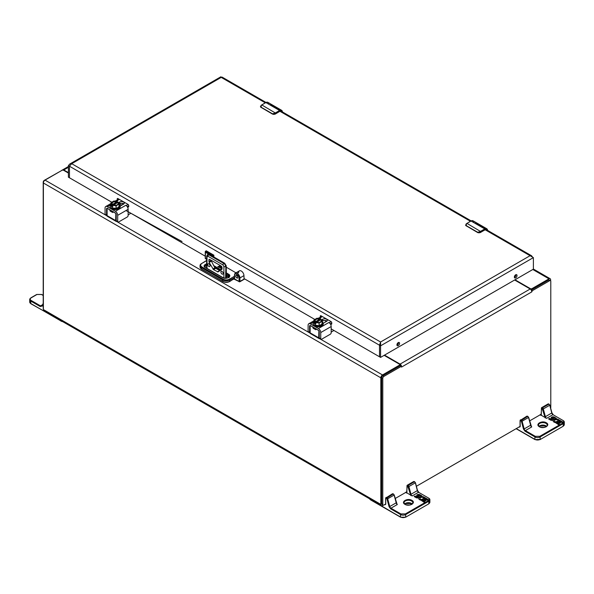 <?xml version="1.0" encoding="UTF-8"?>
<svg xmlns="http://www.w3.org/2000/svg" width="594" height="594" viewBox="0 0 594 594"><rect width="100%" height="100%" fill="white"/><g stroke="black" fill="none" stroke-linecap="round" stroke-linejoin="round"><path stroke-width="0.89" d="M383.323 505.167L382.759 505.494A2.725 1.574 -60 0 1 381.4 505.628A2.725 1.574 -60 0 1 380.836 504.388L380.836 377.814A2.339 1.351 -60 0 1 382.491 374.948L399.443 365.162A1.203 0.691 0 0 0 399.792 364.671A1.203 0.691 0 0 0 399.443 364.181L384.132 355.346M43.377 309.556A2.725 1.574 120 0 0 43.941 310.803A2.725 1.574 120 0 0 45.3 310.669L380.836 504.388L43.377 309.556L43.377 182.989A2.339 1.351 120 0 1 45.033 180.116L61.984 170.33A1.203 0.691 0 0 1 63.684 170.33L68.399 173.054M515.013 279.781L530.316 288.617A1.203 0.691 0 0 0 532.016 288.617L548.967 278.831A2.339 1.351 -60 0 1 550.141 278.712A2.339 1.351 -60 0 1 550.623 279.789L550.623 280.747M399.777 365.993A1.203 0.691 0 0 0 399.792 365.897A1.203 0.691 0 0 0 399.443 365.407M549.732 280.65A1.604 0.921 120 0 0 549.398 279.997A1.604 0.921 120 0 0 548.596 280.071L531.274 290.072A1.203 0.691 0 0 0 531.34 290.043M385.64 504.031L383.917 505.026A1.604 0.921 -60 0 1 383.115 505.1A1.604 0.921 -60 0 1 382.788 504.373L382.788 378.341A1.604 0.921 -60 0 1 383.917 376.373L401.373 366.298L400.326 365.689L382.855 375.764A1.604 0.921 120 0 0 381.727 377.725L381.727 503.757A1.604 0.921 120 0 0 382.053 504.492A1.604 0.921 120 0 0 382.788 504.447M400.326 365.689L401.299 365.429L401.514 367.099L401.299 365.429A2.339 1.351 -120 0 0 400.074 364.107L384.518 355.123M399.792 365.169L400.074 365.332A0.839 0.483 60 0 1 400.497 365.778L400.705 365.711M514.634 280.004L530.19 288.988A2.339 1.351 -120 0 1 531.415 290.31L532.202 290.763L531.845 291.854L531.415 290.31L532.202 290.763L549.658 280.687A1.604 0.921 -60 0 1 550.46 280.606A1.604 0.921 -60 0 1 550.794 281.341L550.794 407.373A1.604 0.921 -60 0 1 550.653 408.093M541.297 414.159L529.581 420.923M520.069 426.418L416.387 486.278M406.86 491.78L395.166 498.529M61.969 170.344L44.342 180.324A1.604 0.921 120 0 0 43.206 182.284L43.206 308.316A1.604 0.921 120 0 0 43.377 308.902M62.741 170.129L61.798 170.24M62.585 169.877A2.339 1.351 60 0 1 62.637 169.847A2.339 1.351 60 0 1 63.81 169.966L68.399 167.315M68.399 172.616L63.81 169.966M479.098 225.668L478.95 224.725L475.69 222.847A4.002 2.309 -60 0 1 475.839 223.752L478.207 225.148M485.239 228.705L482.217 226.611A4.002 2.309 -60 0 1 482.358 227.517L483.813 228.363M481.934 227.302L480.368 225.542L479.158 224.963L479.566 225.935M466.223 223.834L465.807 225.564L466.223 223.834L466.943 223.374A5.004 2.888 120 0 0 466.409 223.73L466.327 225.698L477.65 232.232L480.13 231.66A5.004 2.888 -60 0 1 480.665 231.304L484.763 228.935L471.035 221.013L466.943 223.374L480.88 231.667L484.971 229.306L484.763 228.935A4.002 2.309 -60 0 1 486.761 228.742A4.002 2.309 -60 0 1 487.585 230.383M485.12 229.744A2.799 1.619 -60 0 0 484.971 229.811L480.316 232.588L477.606 232.588L480.316 232.588L484.971 229.796L486.88 229.975M480.88 231.667L477.546 232.477L465.807 225.564A1.997 1.158 0 0 1 465.637 225.096A1.997 1.158 0 0 1 465.644 225.029M273.931 107.217L273.789 106.274L270.53 104.395A4.002 2.309 -60 0 1 270.671 105.301L273.04 106.697M280.071 110.254L277.049 108.16A4.002 2.309 -60 0 1 277.19 109.066L278.645 109.912M276.767 108.85L275.2 107.091L273.99 106.512L274.398 107.484M261.063 105.383L260.647 107.113L261.063 105.383L261.776 104.923A5.004 2.888 120 0 0 261.241 105.279L261.16 107.247L272.483 113.781L274.963 113.209A5.004 2.888 -60 0 1 275.497 112.853L279.596 110.484L265.867 102.562L261.776 104.923L275.713 113.216L279.804 110.855L279.596 110.484A4.002 2.309 -60 0 1 281.593 110.284A4.002 2.309 -60 0 1 282.417 111.932M272.594 114.122L275.148 114.137L279.804 111.345L281.712 111.523M275.713 113.216L272.379 114.026L260.647 107.113A1.997 1.158 0 0 1 260.476 106.645A1.997 1.158 0 0 1 260.476 106.578M404.974 504.351C400.326 501.893 407.618 497.683 411.88 500.363C416.52 502.828 409.236 507.031 404.974 504.351M419.052 499.235A3.148 1.819 180 0 1 418.718 498.411A3.148 1.819 180 0 1 421.272 496.629A3.148 1.819 180 0 1 424.784 497.742L423.619 498.01A1.886 1.091 0 0 0 421.51 497.341A1.886 1.091 0 0 0 419.973 498.411A1.886 1.091 0 0 0 421.54 499.487L425.126 497.727L428.385 499.613L427.494 500.126L425.126 498.752L424.235 499.272L426.158 500.378L425.304 500.876L423.374 499.762L422.453 500.296L424.821 501.663L423.938 502.175L420.931 500.148A3.148 1.819 180 0 1 420.819 500.126A3.081 1.782 180 0 1 419.052 499.235M417.983 496.651L417.003 496.087A1.886 1.091 180 0 1 416.713 495.5A1.886 1.091 180 0 1 417.879 494.498A1.886 1.091 180 0 1 419.928 494.728L421.859 495.841L420.968 496.361L419.045 495.248L417.968 495.5L418.748 496.101A1.886 1.091 180 0 1 419.297 496.874A1.886 1.091 180 0 1 418.131 497.876A1.886 1.091 180 0 1 416.075 497.646L414.152 496.532L415.035 496.012L417.782 497.163A0.728 0.416 0 0 0 417.983 496.651M383.976 504.989L385.788 504.158L385.64 498.232L385.64 503.95L385.788 498.44L386.278 498.151L386.998 498.945L389.07 506.697L390.6 508.813L390.949 508.204A1.804 1.04 60 0 1 389.753 506.541L396.124 502.866A1.804 1.04 -120 0 0 397.319 504.521L396.658 503.734L397.319 504.521L390.949 508.204L400.853 513.921L405.383 513.921L428.445 500.601C429.67 499.732 429.67 498.863 428.445 497.987L418.54 492.27L412.177 495.945L405.739 492.233M424.68 497.772A3.148 1.819 0 0 0 421.213 496.799A3.148 1.819 0 0 0 418.718 498.492M424.68 501.744L422.453 500.296M426.017 500.46L424.235 499.272M428.244 499.695L425.126 497.727M425.126 497.891L421.421 499.866M419.98 498.492A1.886 1.091 0 0 0 419.973 498.574A1.886 1.091 0 0 0 421.488 499.643M421.718 495.923L419.928 494.891C417.597 494.364 416.617 494.817 417.003 496.25M417.782 497.163L416.966 497.289L415.035 496.012M415.035 496.176L414.293 496.614M419.297 496.955L418.154 495.76M539.389 426.752C534.749 424.287 542.032 420.084 546.294 422.765C550.935 425.222 543.651 429.432 539.389 426.752M553.474 421.629A3.148 1.819 180 0 1 553.133 420.804A3.148 1.819 180 0 1 555.687 419.022A3.148 1.819 180 0 1 559.199 420.136L558.033 420.404A1.886 1.091 0 0 0 555.925 419.735A1.886 1.091 0 0 0 554.388 420.804A1.886 1.091 0 0 0 555.954 421.881L559.541 420.121L562.8 422.007L561.909 422.52L559.541 421.153L558.65 421.666L560.573 422.779L559.719 423.27L557.796 422.156L556.868 422.69L559.244 424.057L558.353 424.576L555.353 422.542A3.148 1.819 180 0 1 555.241 422.52A3.081 1.782 180 0 1 553.474 421.629M552.398 419.045L551.418 418.48A1.886 1.091 180 0 1 551.128 417.894A1.886 1.091 180 0 1 552.294 416.891A1.886 1.091 180 0 1 554.351 417.129L556.274 418.243L555.39 418.755L553.46 417.641L552.383 417.894L553.163 418.495A1.886 1.091 180 0 1 553.719 419.267A1.886 1.091 180 0 1 552.554 420.27A1.886 1.091 180 0 1 550.497 420.04L548.566 418.926L549.457 418.414L552.205 419.557A0.728 0.416 0 0 0 552.398 419.045M518.391 427.383L520.203 426.551L520.054 420.626L520.054 426.351L520.203 420.834L520.7 420.545L521.421 421.339L523.485 429.091L525.014 431.207L525.363 430.598A1.804 1.04 60 0 1 524.168 428.935L530.539 425.259A1.804 1.04 -120 0 0 531.734 426.923L531.073 426.128L531.734 426.923L525.363 430.598L535.268 436.315L539.798 436.315L562.86 423.002C564.085 422.126 564.085 421.257 562.86 420.381L552.955 414.664L546.591 418.339L540.154 414.627M559.095 420.166A3.148 1.819 0 0 0 555.628 419.193A3.148 1.819 0 0 0 553.133 420.886M559.103 424.138L556.868 422.69M560.432 422.861L558.65 421.666M562.659 422.089L559.541 420.121M559.541 420.285L555.836 422.26M554.395 420.886A1.886 1.091 0 0 0 554.388 420.968A1.886 1.091 0 0 0 555.902 422.037M556.133 418.325L554.351 417.292C552.012 416.758 551.039 417.211 551.425 418.644M552.205 419.557L551.388 419.691L549.457 418.414M549.457 418.577L548.707 419.008M553.712 419.349L552.569 418.154M333.739 330.375L333.739 330.368A0.802 0.46 120 0 1 333.316 330.843L331.177 332.076M319.802 338.625A1.604 0.921 -60 0 1 319.178 338.617A1.604 0.921 -60 0 1 318.985 338.439L318.703 337.8L311.137 333.434A1.604 0.921 120 0 1 310.335 333.509L319.178 338.617M318.881 330.658L318.703 337.8L310.142 332.863L310.142 333.331L310.142 325.505M316.223 328.868L315.733 328.905L315.733 329.722L313.112 328.215L312.904 326.945M310.283 325.438L313.112 327.398M321.554 319.936L322.787 319.223A2.658 1.537 180 0 1 325.69 318.889A2.658 1.537 180 0 1 327.331 320.307A2.658 1.537 180 0 1 326.552 321.391L323.24 323.307M320.745 332.551L320.745 338.758L320.121 338.402A1.203 0.691 -60 0 1 319.52 338.461A1.203 0.691 -60 0 1 319.268 337.912L319.268 331.704A1.203 0.691 -120 0 0 318.421 330.234L310.424 325.616A1.203 0.691 -120 0 0 309.823 325.557A1.203 0.691 -120 0 0 309.578 326.106L309.578 332.313L308.108 331.467L308.108 325.26A3.282 1.893 60 0 1 308.783 323.752A3.282 1.893 60 0 1 310.424 323.916L318.421 328.534A3.282 1.893 60 0 1 320.745 332.551L331.177 326.529A3.282 1.893 -120 0 0 328.853 322.505L329.299 322.765L331.17 321.681M322.297 316.55L320.418 317.634L320.864 317.894A3.282 1.893 -120 0 0 319.223 317.731A3.282 1.893 -120 0 0 318.644 318.488M326.886 321.154A2.658 1.537 0 0 0 322.787 320.923L322.787 319.223M314.991 321.993L320.337 318.904L320.337 319.854L314.991 322.943L313.974 320.121L313.974 322.817L315.191 325.052L319.06 325.75L322.2 324.02L322.059 321.079L322.787 320.923M331.756 323.039L330.279 323.893M331.177 326.529L331.177 332.737A1.203 0.691 -60 0 1 330.323 334.207L321.592 339.248A1.203 0.691 -60 0 1 320.99 339.308A1.203 0.691 -60 0 1 320.745 338.758L319.268 337.912M308.108 331.467A1.203 0.691 120 0 0 308.353 332.016A1.203 0.691 120 0 0 308.954 331.957L309.578 332.313A1.203 0.691 -60 0 0 309.823 332.863L308.353 332.016M322.26 322.512L322.995 324.487M321.696 326.002L314.664 326.002M320.782 319.943L320.337 319.854M319.06 325.75L319.112 322.78L316.127 322.282L315.963 323.485L315.325 323.381L315.325 325.126M314.991 322.943L315.325 323.381M313.974 320.121L317.099 318.221L320.337 318.904M322.245 321.213L321.124 319.401L316.966 322.208M322.059 321.079L319.112 322.78L319.253 325.72M315.577 321.651L314.634 319.891L317.114 318.458L319.721 319.26M315.54 321.569L314.634 319.891L317.174 318.755L314.954 320.277M320.938 319.505L321.814 321.072L319.268 322.676M319.721 319.505L317.174 319M321.458 321.22L320.782 320.003M130.695 213.149L130.695 213.142A0.802 0.46 120 0 1 130.272 213.617L128.133 214.85M116.766 221.399A1.604 0.921 -60 0 1 116.134 221.391A1.604 0.921 -60 0 1 115.949 221.213L115.667 220.582L108.093 216.209A1.604 0.921 120 0 1 107.291 216.29L116.134 221.391M115.845 213.432L115.667 220.582L107.106 215.637L107.106 216.105L107.106 208.286M113.187 211.642L112.697 211.687L112.697 212.504L110.076 210.989L109.868 209.727M107.247 208.212L110.076 210.172M118.518 202.71L119.75 201.997A2.658 1.537 180 0 1 122.654 201.663A2.658 1.537 180 0 1 124.295 203.081A2.658 1.537 180 0 1 123.515 204.173L120.196 206.088M117.701 215.325L117.701 221.532L117.077 221.176A1.203 0.691 -60 0 1 116.476 221.235A1.203 0.691 -60 0 1 116.231 220.686L116.231 214.479A1.203 0.691 -120 0 0 115.385 213.008L107.388 208.39A1.203 0.691 -120 0 0 106.786 208.331A1.203 0.691 -120 0 0 106.541 208.88L106.541 215.087L105.064 214.241L105.064 208.034A3.282 1.893 60 0 1 105.747 206.526A3.282 1.893 60 0 1 107.388 206.69L115.385 211.308A3.282 1.893 60 0 1 117.701 215.325L128.133 209.303A3.282 1.893 -120 0 0 125.817 205.286L126.255 205.539L128.126 204.462M119.26 199.332L117.382 200.416L117.82 200.668A3.282 1.893 -120 0 0 116.179 200.505A3.282 1.893 -120 0 0 115.607 201.269M123.849 203.935A2.658 1.537 0 0 0 119.75 203.697L119.75 201.997M113.083 205.064L111.947 205.717L110.937 202.896L110.937 205.591L112.147 207.826L116.216 208.494L119.156 206.801L119.015 203.861L119.75 203.697M128.712 205.821L127.242 206.667M128.133 209.303L128.133 215.511A1.203 0.691 -60 0 1 127.287 216.981L118.548 222.022A1.203 0.691 -60 0 1 117.954 222.082A1.203 0.691 -60 0 1 117.701 221.532L116.231 220.686M105.064 214.241A1.203 0.691 120 0 0 105.316 214.79A1.203 0.691 120 0 0 105.918 214.731L106.541 215.087A1.203 0.691 -60 0 0 106.786 215.637L105.316 214.79M119.216 205.286L119.958 207.261M118.659 208.776L111.627 208.776M111.947 204.767L117.293 201.685L117.293 202.628L113.09 205.056L112.927 206.267L112.281 206.155L112.281 207.907M117.746 202.717L117.293 202.628M111.947 205.717L112.281 206.155M110.937 202.896L114.063 201.002L117.293 201.685M119.208 206.682L119.208 203.987L118.087 202.175L113.929 204.982M116.016 208.524L116.075 205.554L116.216 208.494M112.541 204.433L111.59 202.665L114.078 201.232L116.684 202.034M112.496 204.343L111.59 202.665L114.13 201.529L111.917 203.051M117.902 202.279L118.77 203.846L116.231 205.45M116.684 202.279L114.13 201.774M118.421 203.994L117.746 202.777M222.037 269.179L222.037 267.56A1.247 0.72 -120 0 0 221.154 266.03L209.764 259.452A1.247 0.72 -120 0 0 209.14 259.392A1.247 0.72 -120 0 0 208.88 259.964L209.14 262.451L213.528 269.631L218.02 271.926L222.037 269.179M210.009 265.815A1.604 0.921 -120 0 0 209.311 264.204A1.604 0.921 -120 0 0 208.078 263.773A1.604 0.921 -120 0 0 208.078 265.622A1.604 0.921 -120 0 0 209.682 266.55A1.604 0.921 -120 0 0 210.009 265.815M223.173 273.411A1.604 0.921 -120 0 0 222.468 271.8A1.604 0.921 -120 0 0 221.235 271.369A1.604 0.921 -120 0 0 221.235 273.218A1.604 0.921 -120 0 0 222.839 274.146A1.604 0.921 -120 0 0 223.173 273.411M210.863 260.083L214.88 267.827L219.995 270.782M68.399 165.607L69.713 164.055L71.711 163.699L69.461 166.216L69.461 177.784L69.461 166.216L69.461 177.784L68.399 177.175L68.399 165.607L379.507 345.225L380.568 342.01L380.568 357.402L533.382 269.179L533.382 257.61L530.071 255.702L531.541 255.754L532.187 256.534M222.275 77.992L222.082 77.094L221.213 77.383L71.711 163.699L380.568 342.01L380.568 343.235L379.507 345.225L380.568 345.834L533.382 257.61M517.025 275.549A1.879 1.084 -60 0 1 516.201 277.443A1.879 1.084 -60 0 1 514.753 277.947A1.879 1.084 -60 0 1 514.753 275.772A1.879 1.084 -60 0 1 516.631 274.688A1.879 1.084 -60 0 1 517.025 275.549M399.584 343.354A1.879 1.084 -60 0 1 398.767 345.248A1.879 1.084 -60 0 1 397.319 345.753A1.879 1.084 -60 0 1 397.319 343.577A1.879 1.084 -60 0 1 399.198 342.493A1.879 1.084 -60 0 1 399.584 343.354M330.435 323.804L331.044 324.153A1.002 0.579 -120 0 0 331.549 324.205A1.002 0.579 -120 0 0 331.756 323.745L331.756 322.824A1.002 0.579 -120 0 0 331.044 321.599L320.968 315.778A1.002 0.579 -120 0 0 320.463 315.733A1.002 0.579 -120 0 0 320.255 316.194L320.255 317.107A1.002 0.579 -120 0 0 320.396 317.679M324.666 320.47L326.41 321.48M127.398 206.578L128.007 206.927A1.002 0.579 -120 0 0 128.504 206.979A1.002 0.579 -120 0 0 128.712 206.519L128.712 205.606A1.002 0.579 -120 0 0 128.007 204.381L117.924 198.559A1.002 0.579 -120 0 0 117.426 198.507A1.002 0.579 -120 0 0 117.218 198.968L117.218 199.888A1.002 0.579 -120 0 0 117.36 200.453M121.622 203.245L123.366 204.254M380.568 357.402L379.507 356.794L379.507 345.225L379.507 356.794L331.177 328.883M314.85 319.461L243.941 278.519M205.242 256.177L128.133 211.664M111.806 202.235L69.461 177.784L69.461 166.216M514.389 277.353A1.879 1.084 120 0 0 515.963 274.94A1.879 1.084 120 0 0 515.941 274.666M396.948 345.159A1.879 1.084 120 0 0 398.522 342.738A1.879 1.084 120 0 0 398.5 342.471M379.507 356.794L379.507 345.225L379.507 356.794M321.317 315.986L321.317 316.498A1.002 0.579 -120 0 0 321.451 317.04M118.28 198.76L118.28 199.272A1.002 0.579 -120 0 0 118.406 199.822M204.937 266.008L206.675 265.488M223.144 281.504C225.215 282.477 227.294 282.477 229.366 281.504L229.67 281.534C227.391 282.625 225.119 282.625 222.839 281.534L223.144 281.504M244.713 278.965L239.182 281.816L244.542 278.868M205.42 258.449L206.675 259.17L205.42 258.449L205.42 251.299L206.267 250.809L213.877 255.197L213.023 255.687L205.42 251.299L205.42 252.279L208.925 254.299M213.877 256.994L213.877 255.197M235.981 272.824L226.225 267.189M244.082 278.601L243.941 275.623A3.75 2.168 -120 0 0 242.3 271.844A3.75 2.168 -120 0 0 239.412 270.842A3.75 2.168 -120 0 0 238.632 272.557L237.258 273.351M236.828 277.94C235.41 276.262 235.41 275.416 236.828 275.386C238.253 277.056 238.253 277.91 236.828 277.94A1.559 0.898 60 0 1 235.811 276.559A1.559 0.898 60 0 1 236.048 275.312A1.559 0.898 60 0 1 237.615 276.21A1.559 0.898 60 0 1 237.615 278.014A1.559 0.898 60 0 1 236.828 277.94M222.037 268.421A1.129 0.653 180 0 1 221.272 267.805A1.129 0.653 180 0 1 221.993 267.196M221.822 266.773A1.879 1.084 0 0 0 220.515 267.805A1.879 1.084 0 0 0 220.723 268.295A1.841 1.062 0 0 0 221.777 268.822A1.879 1.084 0 0 0 221.844 268.837L222.037 269.127M220.136 265.444A1.129 0.653 0 0 0 219.32 266.067A1.129 0.653 0 0 0 219.498 266.416L220.144 266.884L219.483 267.04L218.325 266.372L217.798 266.676L218.948 267.345A1.129 0.653 0 0 0 220.174 267.486A1.129 0.653 0 0 0 220.871 266.884A1.129 0.653 0 0 0 220.537 266.424L220.07 266.067L220.708 265.912L221.599 266.424M206.675 263.201L204.707 267.263L222.616 277.606C226.277 279.908 232.536 276.292 228.549 274.176L226.225 272.839M210.863 260.283L212.08 260.788M234.482 276.47L234.727 279.247L233.754 278.972L229.789 281.259L233.331 279.217L235.024 279.217L239.063 281.541L233.754 278.972L234.177 276.44L229.366 279.217C227.294 280.182 225.215 280.182 223.144 279.217L201.915 266.958C200.237 265.763 200.237 264.568 201.915 263.365L206.675 260.625M212.177 256.177L213.023 255.687L213.023 256.504M221.28 267.887A1.129 0.653 0 0 0 221.272 267.968A1.129 0.653 0 0 0 222.037 268.585M221.896 266.921A1.879 1.084 0 0 0 220.523 267.887M220.857 266.966A1.129 0.653 0 0 0 220.537 266.587L220.181 266.379M218.325 266.372L217.939 266.758M219.483 267.04L218.325 266.535M219.483 267.203L220.122 266.966M220.374 265.577L219.327 266.149M399.443 365.162L399.443 366.194M532.016 288.617L532.016 289.649M380.836 377.814L43.377 182.989M382.491 374.948L319.654 338.669M310.083 333.145L116.617 221.443M107.046 208.375L107.046 215.904L45.033 180.116M532.818 269.505L548.967 278.831M530.316 288.617L530.316 289.063M382.855 375.764L383.917 376.373M549.658 280.687L548.596 280.071M382.788 504.373L381.727 503.757M382.788 378.341L381.727 377.725M531.845 291.854L401.73 366.973M530.19 288.988L400.074 364.107M396.941 344.683L398.188 343.956M470.827 221.139L471.035 221.013A4.002 2.309 120 0 1 473.039 220.812L486.761 228.742L487.681 230.695M473.864 222.453A4.002 2.309 120 0 0 473.039 220.812L470.886 220.998L466.409 223.73M484.971 229.306C486.553 228.586 487.422 229.091 487.592 230.814M478.155 232.692A1.997 1.158 0 0 0 480.375 232.447L480.13 231.66M477.65 232.232L466.327 225.698M485.194 229.789L480.375 232.447M465.637 224.94L466.416 226.047M265.659 102.68L265.867 102.562A4.002 2.309 120 0 1 267.872 102.361L281.593 110.284L282.514 112.244M268.696 104.002A4.002 2.309 120 0 0 267.872 102.361L265.718 102.547L261.241 105.279M279.804 110.855C281.385 110.135 282.261 110.64 282.425 112.363M272.988 114.241A1.997 1.158 0 0 0 275.208 113.996L274.963 113.209M272.587 114.122L261.16 107.247M272.483 113.781L275.148 114.137L279.596 111.464L275.208 113.996M260.476 106.489L261.249 107.596M405.16 504.454A4.381 2.532 180 0 1 404.039 502.769A4.381 2.532 180 0 1 406.704 500.445A4.381 2.532 180 0 1 411.449 500.935A4.381 2.532 180 0 1 412.808 502.769A4.381 2.532 180 0 1 411.687 504.454M396.658 503.734L394.208 494.936L393.347 493.97M396.139 502.613L394.126 495.062M385.736 504.12A1.804 1.04 60 0 1 385.409 504.573A1.804 1.04 60 0 1 384.697 504.573M406.957 491.869A1.804 1.04 60 0 1 406.638 492.322A1.804 1.04 60 0 1 405.917 492.322M412.177 495.945A1.804 1.04 60 0 1 410.974 494.29L417.344 490.614L415.429 482.684L414.226 481.608A1.203 0.691 -120 0 0 413.624 481.548L407.261 485.224A1.203 0.691 60 0 0 407.009 485.773L406.86 491.698L407.009 486.182L407.759 486.048L410.81 495.567M406.393 493.02L407.009 491.906M408.226 486.694L408.91 486.538L410.974 494.29L410.291 494.438M415.355 482.811L417.344 490.614A1.804 1.04 -120 0 0 418.54 492.27L428.801 498.195A3.705 2.138 0 0 1 429.885 499.703L428.445 497.987M417.367 490.354L418.896 492.478L417.493 490.429L415.429 482.684L414.567 481.719M428.445 500.601L428.801 501.217A3.705 2.138 0 0 0 429.885 499.703L429.885 502.153A3.705 2.138 0 0 0 429.217 500.928M405.383 513.921L405.739 514.53L428.801 501.217L428.801 503.667A3.705 2.138 0 0 0 429.885 502.153L428.697 503.898L405.635 517.211L400.601 517.211L370.366 499.264M400.853 513.921L400.505 514.53A3.705 2.138 0 0 0 405.739 514.53L405.635 517.211L400.601 517.211L370.47 499.814L400.505 516.98A3.705 2.138 0 0 0 405.739 516.98M390.6 508.813L400.505 514.53L400.505 516.98M412.191 503.927A4.381 2.532 0 0 0 404.655 503.927M385.409 504.573L385.788 504.158M369.468 498.745A3.705 2.138 0 0 0 370.366 499.584L369.282 498.069M407.506 485.899L408.115 485.432L407.759 486.048M415.28 482.863L408.91 486.538A1.203 0.691 60 0 0 408.115 485.432L414.478 481.756A1.203 0.691 -120 0 1 415.28 482.863M386.538 498.299L393.258 494.008A1.203 0.691 -120 0 1 394.052 495.114L387.689 498.789L389.753 506.541L389.07 506.697M405.16 503.534L411.694 503.534M396.985 504.002L394.208 494.936L393.25 493.837L392.404 493.807L385.788 498.032A1.203 0.691 60 0 1 386.033 497.482A1.203 0.691 60 0 1 386.635 497.542L393.005 493.866A1.203 0.691 -120 0 0 392.404 493.807A1.203 0.691 -120 0 0 392.151 494.356M386.998 498.945L387.689 498.789A1.203 0.691 60 0 0 386.887 497.69L386.278 498.151M406.638 492.322L407.261 485.224A1.203 0.691 60 0 1 407.855 485.283L414.478 481.586L413.624 481.548A1.203 0.691 -120 0 0 413.379 482.098M539.575 426.848A4.381 2.532 180 0 1 538.461 425.163A4.381 2.532 180 0 1 541.119 422.839A4.381 2.532 180 0 1 545.871 423.336A4.381 2.532 180 0 1 547.223 425.163A4.381 2.532 180 0 1 546.109 426.848M531.073 426.128L528.623 417.33L527.762 416.372M530.561 425.007L528.549 417.463M520.151 426.522A1.804 1.04 60 0 1 519.832 426.967A1.804 1.04 60 0 1 519.111 426.967M541.379 414.263A1.804 1.04 60 0 1 541.052 414.716A1.804 1.04 60 0 1 540.332 414.716M546.591 418.339A1.804 1.04 60 0 1 545.396 416.684L551.759 413.008L549.844 405.078L548.641 404.009A1.203 0.691 -120 0 0 548.039 403.95L541.676 407.625A1.203 0.691 60 0 0 541.424 408.175L541.283 414.092L541.424 408.583L542.174 408.442L545.225 417.961M540.815 415.414L541.424 414.3M542.641 409.088L543.324 408.932L545.396 416.684L544.705 416.839M549.769 405.205L551.759 413.008A1.804 1.04 -120 0 0 552.955 414.664L563.216 420.589A3.705 2.138 0 0 1 564.3 422.096L562.86 420.381M551.781 412.748L553.311 414.872L551.915 412.83L549.844 405.078L548.982 404.113M562.86 423.002L563.216 423.611A3.705 2.138 0 0 0 564.3 422.096L564.3 424.554A3.705 2.138 0 0 0 563.632 423.329M539.798 436.315L540.154 436.924L563.216 423.611L563.216 426.061A3.705 2.138 0 0 0 564.3 424.554L563.112 426.292L540.05 439.605L535.023 439.605L516.268 428.608L534.919 439.374A3.705 2.138 0 0 0 540.154 439.374L535.023 439.605L516.119 428.697M535.268 436.315L534.919 436.924A3.705 2.138 0 0 0 540.154 436.924L540.154 439.374M525.014 431.207L534.919 436.924L534.919 439.374M546.606 426.321A4.381 2.532 0 0 0 539.077 426.321M519.832 426.967L520.203 426.551M541.921 408.293L542.53 407.826L542.174 408.442M549.695 405.257L543.324 408.932A1.203 0.691 60 0 0 542.53 407.826L548.893 404.15A1.203 0.691 -120 0 1 549.695 405.257M520.953 420.693L527.672 416.409A1.203 0.691 -120 0 1 528.474 417.515L522.104 421.191L524.168 428.935L523.485 429.091M539.575 425.928L546.109 425.928M531.4 426.403L528.623 417.33L527.665 416.238L526.819 416.201L520.203 420.426A1.203 0.691 60 0 1 520.448 419.876A1.203 0.691 60 0 1 521.049 419.936L527.42 416.26A1.203 0.691 -120 0 0 526.819 416.201A1.203 0.691 -120 0 0 526.566 416.75M521.421 421.339L522.104 421.191A1.203 0.691 60 0 0 521.309 420.084L520.7 420.545M541.052 414.716L541.676 407.625A1.203 0.691 60 0 1 542.277 407.684L548.893 403.979L548.039 403.95A1.203 0.691 -120 0 0 547.794 404.499M42.627 304.692L40.548 305.895L31.14 300.467C29.915 299.591 29.915 298.723 31.14 297.854L36.954 294.49L41.483 294.49L43.206 295.493M43.206 295.322L41.729 294.468L36.702 294.468L30.888 297.824L29.7 299.569A3.705 2.138 0 0 1 30.784 298.054L31.14 297.854M30.368 300.794A3.705 2.138 0 0 0 29.7 302.019L29.7 299.569A3.705 2.138 0 0 0 30.784 301.076L31.14 300.467M60.922 320.604L30.888 303.757L29.7 302.019A3.705 2.138 0 0 0 30.784 303.527L30.784 301.076L40.192 306.511L42.389 305.999L43.206 303.876M42.256 305.754A2.799 1.619 60 0 1 41.951 306.036A2.799 1.619 60 0 1 40.548 305.895L40.192 306.511M60.922 320.931L30.784 303.527L60.922 320.931A3.705 2.138 0 0 0 62.377 321.443M43.206 303.393L41.951 306.036M42.389 305.999L43.206 303.2M62.645 321.599L61.026 321.154L62.86 321.725M318.985 330.806L318.985 338.439M315.733 328.905L318.74 330.487M320.864 317.894L319.52 318.666M322.26 321.822A5.071 2.925 180 0 1 323.255 323.567A5.071 2.925 180 0 1 318.184 326.492A5.071 2.925 180 0 1 313.112 323.567L313.966 321.881L310.424 323.916M318.421 328.534L328.853 322.505M310.083 325.809L309.578 326.106M323.247 323.73A5.071 2.925 180 0 1 323.255 323.893A5.071 2.925 180 0 1 321.792 325.95A5.071 2.925 180 0 1 316.253 326.603A5.071 2.925 180 0 1 313.112 323.893A5.071 2.925 180 0 1 313.12 323.73M322.26 321.762L323.255 323.893L321.748 326.039C314.701 328.244 313.825 325.527 313.112 323.893L313.112 323.567A5.071 2.925 180 0 1 313.966 321.941M322.26 321.859L321.629 325.393L315.614 325.794L313.966 321.993M321.28 319.468L322.186 321.102M322.26 323.938L322.26 321.243L322.245 323.908M322.252 321.272L319.164 323.054L315.963 322.542M315.191 325.052L315.191 323.307M315.147 321.74L314.167 319.921M317.114 318.458L319.876 319.008M319.334 322.639L316.364 322.148M320.782 319.758L321.562 321.161M321.584 321.206L319.327 322.631M115.949 213.58L115.949 221.213M112.697 211.687L115.704 213.268M117.82 200.668L116.483 201.44M110.922 204.648L107.388 206.69M115.385 211.308L125.817 205.286M107.046 208.591L106.541 208.88M120.203 206.504A5.071 2.925 180 0 1 120.218 206.667A5.071 2.925 180 0 1 118.748 208.724A5.071 2.925 180 0 1 113.216 209.378A5.071 2.925 180 0 1 110.068 206.667A5.071 2.925 180 0 1 110.076 206.504M119.216 204.596A5.071 2.925 180 0 1 120.218 206.341A5.071 2.925 180 0 1 115.139 209.266A5.071 2.925 180 0 1 110.068 206.341A5.071 2.925 180 0 1 110.922 204.715M119.216 204.633L118.585 208.167L112.578 208.568L110.922 204.767M118.243 202.25L119.149 203.876M119.216 206.719L119.216 204.024L116.127 205.828L112.927 205.316M112.147 207.826L112.147 206.081M119.015 203.861L116.075 205.554L113.09 205.056M112.11 204.514L111.123 202.695M114.078 201.232L116.84 201.782M118.548 203.98L116.29 205.413L113.328 204.923M117.746 202.532L118.518 203.935M227.146 278.014L225.876 276.151L225.876 266.364L225.586 278.207M207.024 268.399L207.024 256.794A1.203 0.691 180 0 1 206.675 256.304A1.203 0.691 180 0 1 207.024 255.814A2.502 1.44 -120 0 1 207.544 254.67L206.675 256.304L206.675 268.198M207.024 256.794L207.945 256.259L222.973 264.939L223.893 266.528L223.893 277.977M207.692 254.603A2.502 1.44 60 0 1 207.826 254.507A2.502 1.44 60 0 1 209.081 254.626L224.101 263.305A2.502 1.44 60 0 1 225.876 266.364A1.203 0.691 180 0 0 226.225 265.874A1.203 0.691 180 0 0 225.876 265.384L224.955 263.795A1.203 0.691 120 0 0 224.703 263.246A1.203 0.691 120 0 0 224.101 263.305L223.819 263.469A2.502 1.44 -120 0 1 225.586 266.528A1.203 0.691 180 0 1 223.893 266.528M225.876 276.151A1.203 0.691 0 0 0 226.225 275.661A1.203 0.691 0 0 0 225.876 275.171M228.467 277.435A1.203 0.691 -120 0 0 227.643 276.195A2.502 1.44 -60 0 1 226.388 276.314A2.502 1.44 -60 0 1 226.069 276.002M227.68 276.165L226.225 275.378M207.945 256.259A1.203 0.691 -60 0 1 208.791 254.789L209.081 254.626A1.203 0.691 -60 0 1 209.675 254.566A1.203 0.691 -60 0 1 209.927 255.116M222.973 264.939A1.203 0.691 120 0 1 223.819 263.469L208.791 254.789A2.502 1.44 -120 0 0 207.544 254.67L209.675 254.566L224.703 263.246L226.225 265.874L226.388 276.314M213.528 269.631L215.503 268.488M219.372 270.716L217.389 271.859M214.88 267.827L212.897 268.971M209.14 262.451L211.122 261.308M208.88 259.964L209.764 259.452M210.863 260.439L208.88 261.583M265.258 102.814L221.213 77.383M380.568 342.01L530.071 255.702L485.09 229.73M470.426 221.265L279.923 111.278M320.968 315.785L320.255 316.194M331.044 324.153L331.756 323.745M320.255 317.107L321.317 316.498M117.924 198.559L117.218 198.968M128.007 206.927L128.712 206.519M117.218 199.888L118.28 199.272M201.915 269.253L222.839 281.534L201.915 269.253M206.675 265.355A3.594 2.079 0 0 0 204.299 266.639M228.957 276.975A3.594 2.079 0 0 0 228.126 276.217L228.512 276.485M226.225 273.819L228.126 274.911L228.126 276.217L226.225 275.126M244.669 279.002L239.783 281.816L235.024 279.217M239.063 281.541L239.063 277.947C239.85 275.349 233.813 271.866 234.6 275.378L234.6 277.665L229.789 279.952L229.67 281.534L233.331 279.217M229.789 281.259A5.004 2.888 180 0 1 222.72 281.259L201.618 269.282L200.029 266.958A5.004 2.888 180 0 1 200.156 266.305M201.492 269.008A5.004 2.888 180 0 1 200.029 266.958L200.029 265.652A5.004 2.888 180 0 1 201.492 263.61L200.029 265.652A5.004 2.888 180 0 0 201.492 267.701L201.492 269.008M204.744 267.248A3.594 2.079 180 0 1 204.076 266.045A3.594 2.079 180 0 1 206.675 264.048M228.549 274.176L228.126 274.911A3.594 2.079 180 0 1 229.18 276.381A3.594 2.079 180 0 1 228.319 277.725M214.397 266.988L220.478 270.5M243.941 275.623L239.909 277.947L239.909 281.541M229.366 279.217L229.789 279.952A5.004 2.888 180 0 1 222.72 279.952L222.72 281.259M223.144 279.217L222.72 279.952L201.492 267.701L201.915 266.958M221.332 270.01L213.55 265.518M234.43 276.292L234.6 274.888A3.75 2.168 60 0 1 235.38 273.166A3.75 2.168 60 0 1 238.268 274.176A3.75 2.168 60 0 1 239.909 277.947L239.063 277.947M204.707 267.263L205.13 267.508M222.616 277.606L223.04 277.821M201.915 263.365L206.675 260.417M43.941 310.803L381.4 505.628M533.382 269.037L550.141 278.712M399.792 365.897L399.792 364.671M549.398 279.997L550.46 280.606M382.053 504.492L383.115 505.1M68.399 166.52L62.637 169.847M412.808 502.769C413.476 503.222 412.444 503.957 409.704 504.982C403.772 505.071 404.536 503.497 404.039 502.769M412.11 503.994L410.09 503.081L406.006 503.304L404.737 503.994M547.223 425.163C547.891 425.616 546.859 426.358 544.119 427.376C538.194 427.465 538.958 425.891 538.461 425.163M546.532 426.388L544.505 425.475L540.421 425.698L539.152 426.388M310.083 333.13L310.113 325.505M308.783 323.752L313.966 320.767M318.094 318.377L319.223 317.731M319.52 338.461L320.99 339.308M320.27 318.815L317.003 318.213L314.063 319.914L313.966 322.78M322.26 321.243L321.272 319.416M315.57 321.606L314.842 320.032M319.297 322.594L316.461 322.119M321.651 321.102L319.29 322.594M313.29 327.272L315.778 328.853M125.98 210.551L182.061 241.565M121.852 205.13L119.602 203.779L121.852 205.13M105.747 206.526L110.922 203.542M115.05 201.158L116.179 200.505M116.476 221.235L117.954 222.082M110.922 204.655L110.068 206.667C110.788 208.308 111.665 211.026 118.711 208.813L120.218 206.667L119.216 204.536M117.233 201.589L113.966 200.987L111.026 202.688L110.922 205.554M119.216 204.024L118.228 202.19M112.526 204.381L111.806 202.806M118.607 203.876L116.246 205.376L113.424 204.9M110.246 210.046L112.734 211.627M220.871 76.789L69.713 164.055M222.082 77.094L265.956 102.42M280.895 111.048L471.116 220.871M486.063 229.499L531.541 255.754M220.983 76.99L221.814 77.732M380.568 342.708L380.39 343.636M206.675 265.607L204.343 266.699M229.18 277.688L226.225 275.326M205.242 251.685L205.242 258.546L206.675 259.37M234.43 276.485L234.43 275.133L235.38 273.166L239.412 270.842M229.18 276.381C228.259 278.178 226.173 278.579 222.913 277.576L205.012 267.233L204.076 266.045"/></g></svg>
